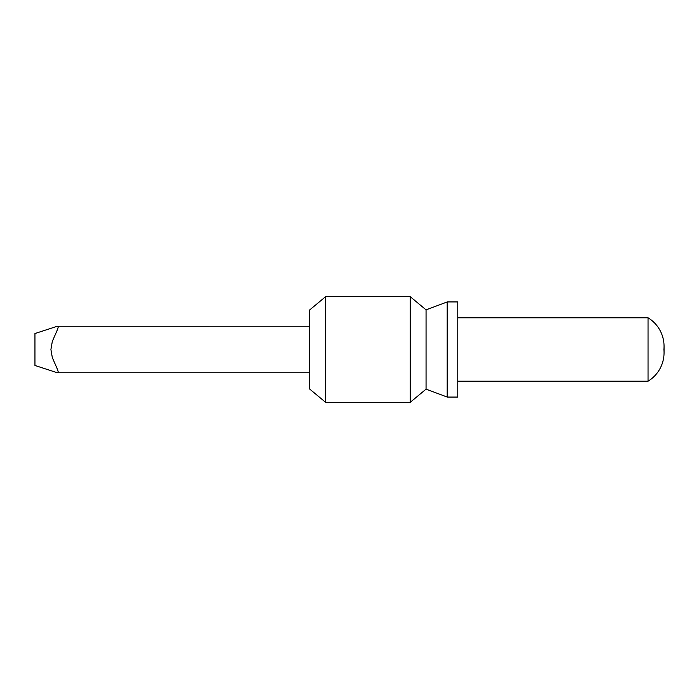 <?xml version="1.0" encoding="UTF-8"?>
<svg xmlns="http://www.w3.org/2000/svg" width="699" height="699" viewBox="0 0 699 699"><rect width="100%" height="100%" fill="white"/><g stroke="black" fill="none" stroke-linecap="round" stroke-linejoin="round"><path stroke-width="1.05" d="M648.043 349.5L648.043 381.208A33.377 33.377 0 0 0 664.05 352.707L664.05 346.293A33.377 33.377 0 0 1 663.893 349.5A33.377 33.377 0 0 1 664.05 352.707L664.05 346.293A33.377 33.377 0 0 0 648.043 317.792L648.043 349.5M447.203 349.5L447.203 397.067L457.766 397.067L457.766 301.933L447.203 301.933L447.203 349.5M325.638 296.647L325.638 402.353L309.779 389.142L309.779 309.858L325.638 296.647L410.199 296.647L426.058 309.858L426.058 389.142L447.203 397.067M410.199 296.647L410.199 402.353L426.058 389.142M57.327 326.241L58.2 327.132L57.746 328.967L52.32 341.418L50.913 349.5L52.32 357.582L57.746 370.033L58.2 371.868L57.318 372.75L34.95 365.463L34.95 333.537L57.318 326.25L309.779 326.241M309.779 372.759L57.327 372.759M457.766 381.208L648.043 381.208M325.638 402.353L410.199 402.353M426.058 309.858L447.203 301.933M457.766 317.792L648.043 317.792"/></g></svg>
